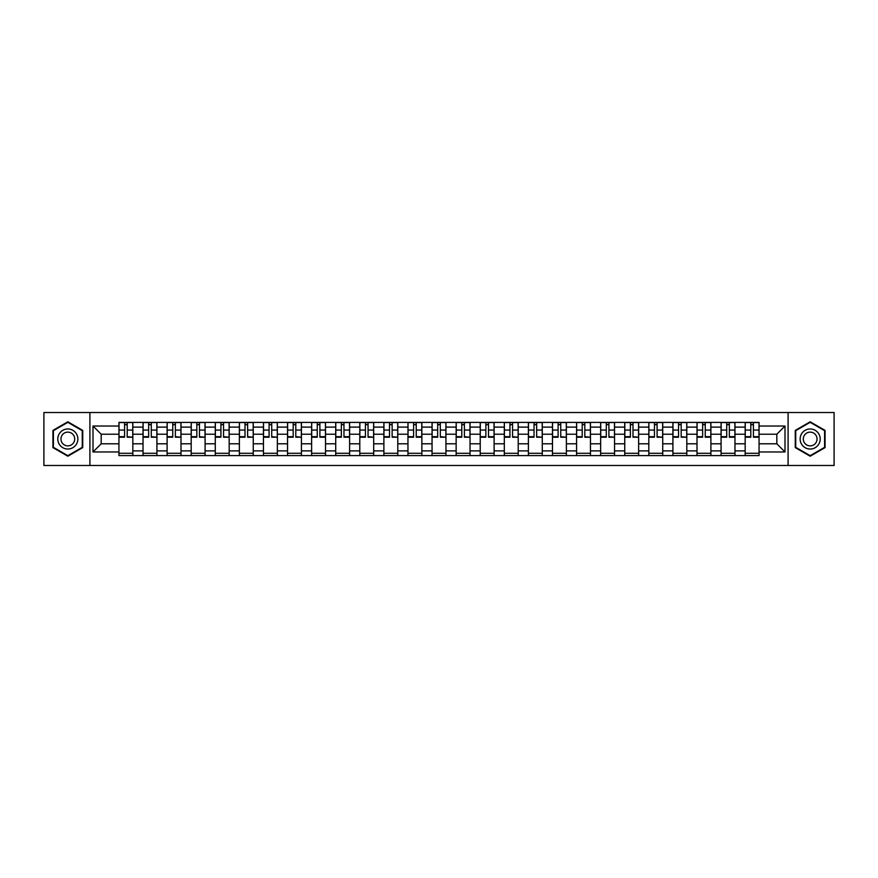 <?xml version="1.0" encoding="UTF-8"?>
<svg xmlns="http://www.w3.org/2000/svg" width="878" height="878" viewBox="0 0 878 878"><rect width="100%" height="100%" fill="white"/><g stroke="black" fill="none" stroke-linecap="round" stroke-linejoin="round"><path stroke-width="1.32" d="M788.093 465.483L834.1 465.483L834.1 412.517L43.9 412.517L43.9 465.483L788.093 465.483L788.093 412.517M143.026 455.594L143.026 427.114L132.83 427.114L132.83 455.594M132.83 427.114L132.83 422.406M143.026 427.114L143.026 422.406M156.921 422.406L156.921 455.594M167.105 455.594L167.105 422.406M181 422.406L181 455.594M191.195 455.594L191.195 422.406M205.09 422.406L205.09 455.594M215.275 455.594L215.275 422.406M229.18 422.406L229.18 455.594M239.365 455.594L239.365 422.406M253.259 422.406L253.259 455.594M263.455 455.594L263.455 422.406M277.349 422.406L277.349 455.594M287.534 455.594L287.534 422.406M301.428 422.406L301.428 455.594M311.624 455.594L311.624 422.406M325.519 422.406L325.519 455.594M335.714 455.594L335.714 422.406M349.609 422.406L349.609 455.594M359.793 455.594L359.793 422.406M373.688 422.406L373.688 455.594M383.884 455.594L383.884 422.406M397.778 422.406L397.778 455.594M407.963 455.594L407.963 422.406M421.857 422.406L421.857 455.594M432.053 455.594L432.053 422.406M445.947 422.406L445.947 455.594M456.143 455.594L456.143 422.406M470.037 422.406L470.037 455.594M480.222 455.594L480.222 422.406M494.116 422.406L494.116 455.594M504.312 455.594L504.312 422.406M518.207 422.406L518.207 455.594M528.391 455.594L528.391 422.406M542.286 422.406L542.286 455.594M552.481 455.594L552.481 422.406M566.376 422.406L566.376 455.594M576.572 455.594L576.572 422.406M590.466 422.406L590.466 455.594M600.651 455.594L600.651 422.406M614.545 422.406L614.545 455.594M624.741 455.594L624.741 422.406M638.635 422.406L638.635 455.594M648.82 455.594L648.82 422.406M662.725 422.406L662.725 455.594M672.91 455.594L672.91 422.406M686.805 422.406L686.805 455.594M697 455.594L697 422.406M710.895 422.406L710.895 455.594M721.079 455.594L721.079 422.406M734.974 422.406L734.974 455.594M745.17 455.594L745.17 422.406M745.17 443.785L734.974 443.785M721.079 443.785L710.895 443.785M697 443.785L686.805 443.785M672.91 443.785L662.725 443.785M648.82 443.785L638.635 443.785M624.741 443.785L614.545 443.785M600.651 443.785L590.466 443.785M576.572 443.785L566.376 443.785M552.481 443.785L542.286 443.785M528.391 443.785L518.207 443.785M504.312 443.785L494.116 443.785M480.222 443.785L470.037 443.785M456.143 443.785L445.947 443.785M432.053 443.785L421.857 443.785M407.963 443.785L397.778 443.785M383.884 443.785L373.688 443.785M359.793 443.785L349.609 443.785M335.714 443.785L325.519 443.785M311.624 443.785L301.428 443.785M287.534 443.785L277.349 443.785M263.455 443.785L253.259 443.785M239.365 443.785L229.18 443.785M215.275 443.785L205.09 443.785M191.195 443.785L181 443.785M167.105 443.785L156.921 443.785M143.026 443.785L132.83 443.785M745.17 434.215L734.974 434.215M721.079 434.215L710.895 434.215M697 434.215L686.805 434.215M672.91 434.215L662.725 434.215M648.82 434.215L638.635 434.215M624.741 434.215L614.545 434.215M600.651 434.215L590.466 434.215M576.572 434.215L566.376 434.215M552.481 434.215L542.286 434.215M528.391 434.215L518.207 434.215M504.312 434.215L494.116 434.215M480.222 434.215L470.037 434.215M456.143 434.215L445.947 434.215M432.053 434.215L421.857 434.215M407.963 434.215L397.778 434.215M383.884 434.215L373.688 434.215M359.793 434.215L349.609 434.215M335.714 434.215L325.519 434.215M311.624 434.215L301.428 434.215M287.534 434.215L277.349 434.215M263.455 434.215L253.259 434.215M239.365 434.215L229.18 434.215M215.275 434.215L205.09 434.215M191.195 434.215L181 434.215M167.105 434.215L156.921 434.215M143.026 434.215L132.83 434.215M101.179 443.785L118.936 443.785L118.936 434.215L101.179 434.215L101.179 443.785L93.002 451.972L93.002 426.028L118.936 426.028L118.936 434.215M759.064 434.215L759.064 443.785L776.821 443.785L776.821 434.215L759.064 434.215L759.064 422.406L118.936 422.406L118.936 426.028M759.064 426.028L784.998 426.028L784.998 451.972L759.064 451.972L759.064 443.785M118.936 443.785L118.936 455.594L759.064 455.594L759.064 451.972M118.936 451.972L93.002 451.972M89.907 465.483L89.907 412.517M82.73 430.396L67.836 421.791L52.932 430.396L52.932 447.604L67.836 456.209L82.73 447.604L82.73 430.396M825.068 430.396L810.164 421.791L795.27 430.396L795.27 447.604L810.164 456.209L825.068 447.604L825.068 430.396M132.83 453.278L118.936 453.278M124.577 424.722L127.2 424.722M156.921 453.278L143.026 453.278M148.656 424.722L151.279 424.722M181 453.278L167.105 453.278M172.746 424.722L175.37 424.722M205.09 453.278L191.195 453.278M196.826 424.722L199.46 424.722M229.18 453.278L215.275 453.278M220.916 424.722L223.539 424.722M253.259 453.278L239.365 453.278M245.006 424.722L247.629 424.722M277.349 453.278L263.455 453.278M269.085 424.722L271.708 424.722M301.428 453.278L287.534 453.278M293.175 424.722L295.798 424.722M325.519 453.278L311.624 453.278M317.254 424.722L319.888 424.722M349.609 453.278L335.714 453.278M341.344 424.722L343.967 424.722M373.688 453.278L359.793 453.278M365.435 424.722L368.058 424.722M397.778 453.278L383.884 453.278M389.514 424.722L392.137 424.722M421.857 453.278L407.963 453.278M413.604 424.722L416.227 424.722M445.947 453.278L432.053 453.278M437.683 424.722L440.317 424.722M470.037 453.278L456.143 453.278M461.773 424.722L464.396 424.722M494.116 453.278L480.222 453.278M485.863 424.722L488.486 424.722M518.207 453.278L504.312 453.278M509.942 424.722L512.565 424.722M542.286 453.278L528.391 453.278M534.033 424.722L536.656 424.722M566.376 453.278L552.481 453.278M558.112 424.722L560.746 424.722M590.466 453.278L576.572 453.278M582.202 424.722L584.825 424.722M614.545 453.278L600.651 453.278M606.292 424.722L608.915 424.722M638.635 453.278L624.741 453.278M630.371 424.722L632.994 424.722M662.725 453.278L648.82 453.278M654.461 424.722L657.084 424.722M686.805 453.278L672.91 453.278M678.54 424.722L681.174 424.722M710.895 453.278L697 453.278M702.63 424.722L705.253 424.722M734.974 453.278L721.079 453.278M726.721 424.722L729.344 424.722M759.064 453.278L745.17 453.278M750.8 424.722L753.423 424.722M93.002 426.028L101.179 434.215M776.821 443.785L784.998 451.972M776.821 434.215L784.998 426.028M127.2 436.695L132.754 437.222L127.2 437.222L127.2 422.559L132.754 422.559L129.67 422.559M132.754 436.695L132.754 422.559M124.577 424.568L127.2 424.568M129.439 422.559L119.013 422.559L119.013 437.222L124.577 437.222L124.577 422.559L122.338 422.559M151.279 436.695L156.844 437.222L151.279 437.222L151.279 422.559L156.844 422.559L153.749 422.559M156.844 436.695L156.844 422.559M148.656 424.568L151.279 424.568M153.518 422.559L143.103 422.559L143.103 437.222L148.656 437.222L148.656 422.559L146.417 422.559M175.37 436.695L180.923 437.222L175.37 437.222L175.37 422.559L180.923 422.559L177.839 422.559M180.923 436.695L180.923 422.559M172.746 424.568L175.37 424.568M177.608 422.559L167.182 422.559L167.182 437.222L172.746 437.222L172.746 422.559L170.508 422.559M59.144 444.016A10.031 10.031 0 0 0 72.852 447.692A10.031 10.031 0 0 0 76.518 433.984A10.031 10.031 0 0 0 62.81 430.308A10.031 10.031 0 0 0 59.144 444.016M61.877 442.435A6.87 6.87 0 0 0 71.272 444.948A6.87 6.87 0 0 0 73.785 435.565A6.87 6.87 0 0 0 64.401 433.052A6.87 6.87 0 0 0 61.877 442.435M67.836 422.329L82.269 430.67L82.269 447.33L67.836 455.671L53.393 447.33L53.393 430.67L67.836 422.329M801.482 444.016A10.031 10.031 0 0 0 815.19 447.692A10.031 10.031 0 0 0 818.856 433.984A10.031 10.031 0 0 0 805.148 430.308A10.031 10.031 0 0 0 801.482 444.016M804.215 442.435A6.87 6.87 0 0 0 813.599 444.948A6.87 6.87 0 0 0 816.123 435.565A6.87 6.87 0 0 0 806.728 433.052A6.87 6.87 0 0 0 804.215 442.435M810.164 422.329L824.607 430.67L824.607 447.33L810.164 455.671L795.731 447.33L795.731 430.67L810.164 422.329M199.46 436.695L205.013 437.222L199.46 437.222L199.46 422.559L205.013 422.559L201.929 422.559M205.013 436.695L205.013 422.559M196.826 424.568L199.46 424.568M201.688 422.559L191.272 422.559L191.272 437.222L196.826 437.222L196.826 422.559L194.587 422.559M223.539 436.695L229.103 437.222L223.539 437.222L223.539 422.559L229.103 422.559L226.008 422.559M229.103 436.695L229.103 422.559M220.916 424.568L223.539 424.568M225.778 422.559L215.362 422.559L215.362 437.222L220.916 437.222L220.916 422.559L218.677 422.559M247.629 436.695L253.182 437.222L247.629 437.222L247.629 422.559L253.182 422.559L250.098 422.559M253.182 436.695L253.182 422.559M245.006 424.568L247.629 424.568M249.868 422.559L239.442 422.559L239.442 437.222L245.006 437.222L245.006 422.559L242.767 422.559M271.708 436.695L277.272 437.222L271.708 437.222L271.708 422.559L277.272 422.559L274.177 422.559M277.272 436.695L277.272 422.559M269.085 424.568L271.708 424.568M273.947 422.559L263.532 422.559L263.532 437.222L269.085 437.222L269.085 422.559L266.846 422.559M295.798 436.695L301.352 437.222L295.798 437.222L295.798 422.559L301.352 422.559L298.268 422.559M301.352 436.695L301.352 422.559M293.175 424.568L295.798 424.568M298.037 422.559L287.611 422.559L287.611 437.222L293.175 437.222L293.175 422.559L290.936 422.559M319.888 437.222L319.888 422.559L325.442 422.559L325.442 437.222L319.888 437.222M317.254 424.568L319.888 424.568M322.127 422.559L311.701 422.559L311.701 437.222L317.254 437.222L317.254 422.559L315.015 422.559M343.967 437.222L343.967 422.559L349.532 422.559L349.532 437.222L343.967 437.222M341.344 424.568L343.967 424.568M346.206 422.559L335.791 422.559L335.791 437.222L341.344 437.222L341.344 422.559L339.106 422.559M368.058 436.695L373.611 437.222L368.058 437.222L368.058 422.559L373.611 422.559L370.527 422.559M373.611 436.695L373.611 422.559M365.435 424.568L368.058 424.568M370.296 422.559L359.87 422.559L359.87 437.222L365.435 437.222L365.435 422.559L363.196 422.559M392.137 436.695L397.701 437.222L392.137 437.222L392.137 422.559L397.701 422.559L394.606 422.559M397.701 436.695L397.701 422.559M389.514 424.568L392.137 424.568M394.376 422.559L383.96 422.559L383.96 437.222L389.514 437.222L389.514 422.559L387.275 422.559M416.227 437.222L416.227 422.559L421.78 422.559L421.78 437.222L416.227 437.222M413.604 424.568L416.227 424.568M418.466 422.559L408.04 422.559L408.04 437.222L413.604 437.222L413.604 422.559L411.365 422.559M440.317 436.695L445.87 437.222L440.317 437.222L440.317 422.559L445.87 422.559L442.786 422.559M445.87 436.695L445.87 422.559M437.683 424.568L440.317 424.568M442.556 422.559L432.13 422.559L432.13 437.222L437.683 437.222L437.683 422.559L435.444 422.559M464.396 436.695L469.96 437.222L464.396 437.222L464.396 422.559L469.96 422.559L466.866 422.559M469.96 436.695L469.96 422.559M461.773 424.568L464.396 424.568M466.635 422.559L456.22 422.559L456.22 437.222L461.773 437.222L461.773 422.559L459.534 422.559M488.486 437.222L488.486 422.559L494.04 422.559L494.04 437.222L488.486 437.222M485.863 424.568L488.486 424.568M490.725 422.559L480.299 422.559L480.299 437.222L485.863 437.222L485.863 422.559L483.624 422.559M512.565 436.695L518.13 437.222L512.565 437.222L512.565 422.559L518.13 422.559L515.035 422.559M518.13 436.695L518.13 422.559M509.942 424.568L512.565 424.568M514.804 422.559L504.389 422.559L504.389 437.222L509.942 437.222L509.942 422.559L507.703 422.559M536.656 436.695L542.209 437.222L536.656 437.222L536.656 422.559L542.209 422.559L539.125 422.559M542.209 436.695L542.209 422.559M534.033 424.568L536.656 424.568M538.894 422.559L528.468 422.559L528.468 437.222L534.033 437.222L534.033 422.559L531.794 422.559M560.746 436.695L566.299 437.222L560.746 437.222L560.746 422.559L566.299 422.559L563.215 422.559M566.299 436.695L566.299 422.559M558.112 424.568L560.746 424.568M562.985 422.559L552.558 422.559L552.558 437.222L558.112 437.222L558.112 422.559L555.873 422.559M584.825 436.695L590.389 437.222L584.825 437.222L584.825 422.559L590.389 422.559L587.294 422.559M590.389 436.695L590.389 422.559M582.202 424.568L584.825 424.568M587.064 422.559L576.648 422.559L576.648 437.222L582.202 437.222L582.202 422.559L579.963 422.559M608.915 436.695L614.468 437.222L608.915 437.222L608.915 422.559L614.468 422.559L611.384 422.559M614.468 436.695L614.468 422.559M606.292 424.568L608.915 424.568M611.154 422.559L600.728 422.559L600.728 437.222L606.292 437.222L606.292 422.559L604.053 422.559M632.994 436.695L638.558 437.222L632.994 437.222L632.994 422.559L638.558 422.559L635.474 422.559M638.558 436.695L638.558 422.559M630.371 424.568L632.994 424.568M635.233 422.559L624.818 422.559L624.818 437.222L630.371 437.222L630.371 422.559L628.132 422.559M657.084 436.695L662.638 437.222L657.084 437.222L657.084 422.559L662.638 422.559L659.554 422.559M662.638 436.695L662.638 422.559M654.461 424.568L657.084 424.568M659.323 422.559L648.897 422.559L648.897 437.222L654.461 437.222L654.461 422.559L652.222 422.559M681.174 436.695L686.728 437.222L681.174 437.222L681.174 422.559L686.728 422.559L683.644 422.559M686.728 436.695L686.728 422.559M678.54 424.568L681.174 424.568M683.413 422.559L672.987 422.559L672.987 437.222L678.54 437.222L678.54 422.559L676.312 422.559M705.253 437.222L705.253 422.559L710.818 422.559L710.818 437.222L705.253 437.222M702.63 424.568L705.253 424.568M707.492 422.559L697.077 422.559L697.077 437.222L702.63 437.222L702.63 422.559L700.392 422.559M729.344 437.222L729.344 422.559L734.897 422.559L734.897 437.222L729.344 437.222M726.721 424.568L729.344 424.568M731.583 422.559L721.156 422.559L721.156 437.222L726.721 437.222L726.721 422.559L724.482 422.559M753.423 437.222L753.423 422.559L758.987 422.559L758.987 437.222L753.423 437.222M750.8 424.568L753.423 424.568M755.662 422.559L745.246 422.559L745.246 437.222L750.8 437.222L750.8 422.559L748.561 422.559M721.079 427.114L710.895 427.114M697 427.114L686.805 427.114M672.91 427.114L662.725 427.114M648.82 427.114L638.635 427.114M624.741 427.114L614.545 427.114M600.651 427.114L590.466 427.114M576.572 427.114L566.376 427.114M552.481 427.114L542.286 427.114M528.391 427.114L518.207 427.114M504.312 427.114L494.116 427.114M480.222 427.114L470.037 427.114M456.143 427.114L445.947 427.114M432.053 427.114L421.857 427.114M407.963 427.114L397.778 427.114M383.884 427.114L373.688 427.114M359.793 427.114L349.609 427.114M335.714 427.114L325.519 427.114M311.624 427.114L301.428 427.114M287.534 427.114L277.349 427.114M263.455 427.114L253.259 427.114M239.365 427.114L229.18 427.114M215.275 427.114L205.09 427.114M191.195 427.114L181 427.114M167.105 427.114L156.921 427.114M745.17 427.114L734.974 427.114M721.079 450.886L710.895 450.886M697 450.886L686.805 450.886M672.91 450.886L662.725 450.886M648.82 450.886L638.635 450.886M624.741 450.886L614.545 450.886M600.651 450.886L590.466 450.886M576.572 450.886L566.376 450.886M552.481 450.886L542.286 450.886M528.391 450.886L518.207 450.886M504.312 450.886L494.116 450.886M480.222 450.886L470.037 450.886M456.143 450.886L445.947 450.886M432.053 450.886L421.857 450.886M407.963 450.886L397.778 450.886M383.884 450.886L373.688 450.886M359.793 450.886L349.609 450.886M335.714 450.886L325.519 450.886M311.624 450.886L301.428 450.886M287.534 450.886L277.349 450.886M263.455 450.886L253.259 450.886M239.365 450.886L229.18 450.886M215.275 450.886L205.09 450.886M191.195 450.886L181 450.886M167.105 450.886L156.921 450.886M143.026 450.886L132.83 450.886M745.17 450.886L734.974 450.886M127.2 430.055L132.754 430.055M119.013 436.695L124.577 436.695M119.013 430.055L124.577 430.055M151.279 430.055L156.844 430.055M143.103 436.695L148.656 436.695M143.103 430.055L148.656 430.055M175.37 430.055L180.923 430.055M167.182 436.695L172.746 436.695M167.182 430.055L172.746 430.055M199.46 430.055L205.013 430.055M191.272 436.695L196.826 436.695M191.272 430.055L196.826 430.055M223.539 430.055L229.103 430.055M215.362 436.695L220.916 436.695M215.362 430.055L220.916 430.055M247.629 430.055L253.182 430.055M239.442 436.695L245.006 436.695M239.442 430.055L245.006 430.055M271.708 430.055L277.272 430.055M263.532 436.695L269.085 436.695M263.532 430.055L269.085 430.055M295.798 430.055L301.352 430.055M287.611 436.695L293.175 436.695M287.611 430.055L293.175 430.055M319.888 436.695L325.442 436.695M319.888 430.055L325.442 430.055M311.701 436.695L317.254 436.695M311.701 430.055L317.254 430.055M343.967 436.695L349.532 436.695M343.967 430.055L349.532 430.055M335.791 436.695L341.344 436.695M335.791 430.055L341.344 430.055M368.058 430.055L373.611 430.055M359.87 436.695L365.435 436.695M359.87 430.055L365.435 430.055M392.137 430.055L397.701 430.055M383.96 436.695L389.514 436.695M383.96 430.055L389.514 430.055M416.227 436.695L421.78 436.695M416.227 430.055L421.78 430.055M408.04 436.695L413.604 436.695M408.04 430.055L413.604 430.055M440.317 430.055L445.87 430.055M432.13 436.695L437.683 436.695M432.13 430.055L437.683 430.055M464.396 430.055L469.96 430.055M456.22 436.695L461.773 436.695M456.22 430.055L461.773 430.055M488.486 436.695L494.04 436.695M488.486 430.055L494.04 430.055M480.299 436.695L485.863 436.695M480.299 430.055L485.863 430.055M512.565 430.055L518.13 430.055M504.389 436.695L509.942 436.695M504.389 430.055L509.942 430.055M536.656 430.055L542.209 430.055M528.468 436.695L534.033 436.695M528.468 430.055L534.033 430.055M560.746 430.055L566.299 430.055M552.558 436.695L558.112 436.695M552.558 430.055L558.112 430.055M584.825 430.055L590.389 430.055M576.648 436.695L582.202 436.695M576.648 430.055L582.202 430.055M608.915 430.055L614.468 430.055M600.728 436.695L606.292 436.695M600.728 430.055L606.292 430.055M632.994 430.055L638.558 430.055M624.818 436.695L630.371 436.695M624.818 430.055L630.371 430.055M657.084 430.055L662.638 430.055M648.897 436.695L654.461 436.695M648.897 430.055L654.461 430.055M681.174 430.055L686.728 430.055M672.987 436.695L678.54 436.695M672.987 430.055L678.54 430.055M705.253 436.695L710.818 436.695M705.253 430.055L710.818 430.055M697.077 436.695L702.63 436.695M697.077 430.055L702.63 430.055M729.344 436.695L734.897 436.695M729.344 430.055L734.897 430.055M721.156 436.695L726.721 436.695M721.156 430.055L726.721 430.055M753.423 436.695L758.987 436.695M753.423 430.055L758.987 430.055M745.246 436.695L750.8 436.695M745.246 430.055L750.8 430.055"/></g></svg>
